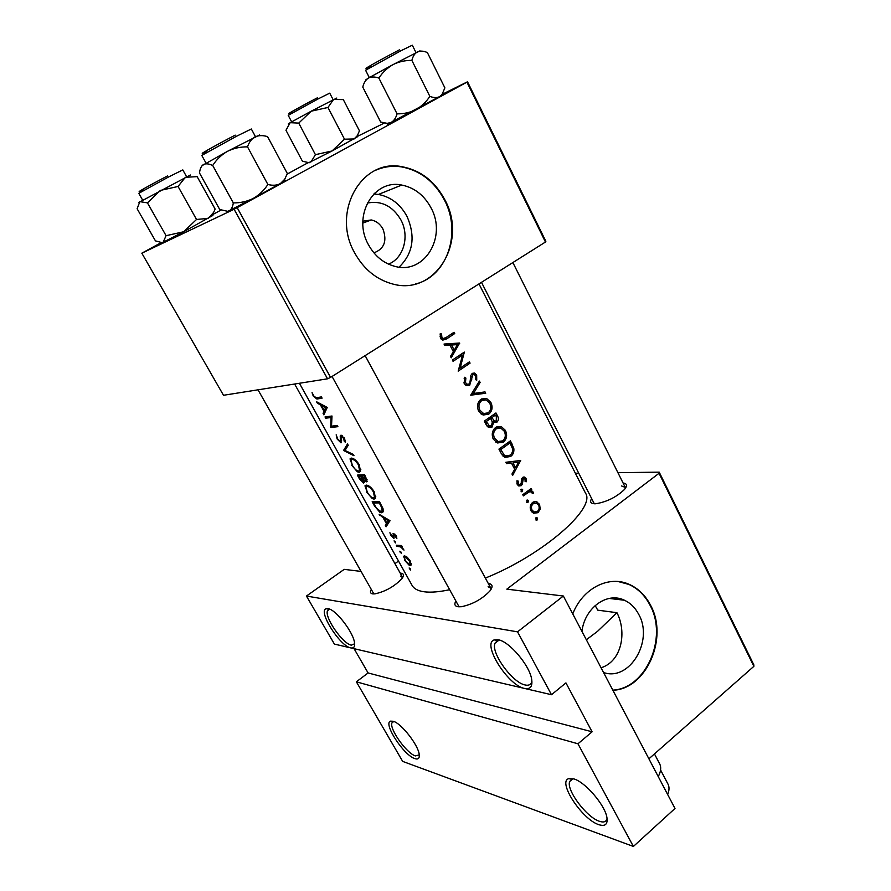 <?xml version="1.0" encoding="UTF-8"?>
<svg xmlns="http://www.w3.org/2000/svg" width="891" height="891" viewBox="0 0 891 891"><rect width="100%" height="100%" fill="white"/><g stroke="black" fill="none" stroke-linecap="round" stroke-linejoin="round"><path stroke-width="1.34" d="M497.98 639.727C508.995 640.997 529.867 665.544 531.704 679.543C532.662 686.571 530.268 689.534 524.521 688.431C507.87 685.558 481.452 643.313 494.282 639.905L497.98 639.727M499.884 640.228L497.512 640.518L494.962 643.257C490.729 652.791 512.492 682.829 525.211 684.99C528.552 685.714 530.702 684.767 531.649 682.15L531.916 681.08M573.837 778.912C585.164 781.93 605.078 805.085 606.916 817.526C607.896 824.331 605.189 826.703 598.785 824.665C582.135 819.531 557.365 781.786 568.658 778.678L573.837 778.912M573.615 778.834L571.833 779.146L569.683 781.518C566.052 789.872 586.556 817.325 599.431 821.29C603.396 822.649 605.869 821.97 606.838 819.274L607.049 818.317M328.055 608.653C335.796 609.333 353.883 632.877 354.562 643.213C354.919 646.933 353.66 648.492 350.764 647.902C339.872 646.198 317.552 610.691 326.217 608.731L328.055 608.653M329.592 609.121L327.509 610.68C324.279 617.173 342.757 643.87 351.355 645.162L354.618 643.781M393.232 721.276C401.306 723.247 418.503 745.277 419.238 754.644C419.628 758.386 418.169 759.711 414.85 758.609C403.701 755.323 382.74 723.013 390.581 721.142L393.232 721.276M393.722 721.443L391.973 722.868C389.111 728.738 406.541 753.329 415.406 755.913L419.271 754.889M367.27 203.081C381.415 200.341 392.641 205.977 400.939 219.977C409.815 236.249 403.679 258.256 388.498 264.137M373.908 252.855C384.288 248.89 387.295 240.926 382.918 228.976C380.19 224.042 376.314 221.024 371.302 219.954L362.849 221.18M431.01 207.848C424.205 195.229 414.449 187.633 401.752 185.061C373.529 178.824 352.123 216.301 368.417 244.657C374.777 256.107 383.62 263.346 394.936 266.376C424.394 274.807 447.249 236.861 431.01 207.848M399.101 267.122C413.123 253.456 415.763 236.561 407.009 216.424C400.349 204.217 390.815 196.889 378.397 194.45L373.786 194.026M444.865 199.807C434.919 181.241 420.563 170.192 401.808 166.662C361.523 158.331 331.129 212.214 354.651 252.866C363.662 269.015 376.102 279.317 391.995 283.806C434.864 296.692 468.232 241.817 444.865 199.807M415.651 283.951C447.237 276.366 461.894 232.529 444.397 199.974C434.452 181.43 420.106 170.381 401.362 166.851C392.653 165.57 384.311 166.617 376.336 169.981M603.552 672.516C629.536 681.738 653.838 640.896 638.814 614.534C635.35 607.874 630.572 603.107 624.468 600.244C607.25 591.579 584.674 607.707 581.946 631.396M601.069 667.782C622.018 661.2 626.908 631.853 616.928 612.696L597.738 610.157L595.166 605.546M612.885 690.28C646.409 689.088 668.629 637.833 650.642 605.401C645.574 595.589 638.524 588.628 629.514 584.507C609.154 574.884 582.725 588.06 572.757 613.899M612.808 690.135C646.131 688.531 667.972 637.577 650.096 605.334C645.028 595.533 637.989 588.572 628.979 584.451L618.131 581.533M488.279 583.494L488.758 583.538C492.79 584.218 493.135 586.746 489.783 591.123C481.886 599.253 472.386 604.454 461.293 606.738L457.941 606.76C454.856 606.192 454.109 604.388 455.691 601.347M491.064 589.341L490.807 588.16L488.101 586.735M400.259 573.191L401.139 573.236C403.935 573.67 404.236 575.43 402.041 578.504C394.568 586.401 385.513 591.524 374.888 593.885L372.616 593.874C370.311 593.451 369.854 592.025 371.257 589.608M402.621 577.669L400.538 576.098M623.087 483.022C627.086 483.49 627.565 485.628 624.513 489.437C616.416 497.145 606.849 501.911 595.834 503.738L594.642 503.771C590.711 503.56 589.675 501.9 591.535 498.771M625.449 488.223L625.259 487.377L621.628 485.996M401.195 552.264L399.836 551.206L401.24 553.278L401.195 552.264M410.506 569.026L409.147 567.968L410.539 570.017L410.506 569.026M395.448 541.917L394.089 540.859L395.493 542.942L395.448 541.917M449.331 589.775C438.94 591.992 430.498 592.649 424.005 591.758C417.935 590.878 413.97 588.773 412.099 585.432L299.421 383.275M404.703 560.417L409.403 565.484L411.107 565.05L410.194 560.885L407.232 557.231L404.57 555.828L403.578 556.363L405.093 560.138M398.633 546.573L400.549 546.907L404.002 550.081L401.395 546.718L402.242 546.729L401.585 545.559L396.328 545.214L396.974 546.383L398.633 546.573L400.092 545.537M393.744 538.342L393.889 534.789L395.604 535.87L396.863 538.32L396.306 535.859L393.477 533.431L393.065 537.173L389.913 532.729L390.793 535.391L393.744 538.342L394.279 537.964M386.081 526.793L389.991 520.622L379.143 514.307L383.119 517.76L386.449 523.741L385.369 525.512L386.081 526.793M374.454 505.876L379.856 512.292L381.537 512.77L383.152 511.835L383.019 508.616L379.466 501.655L372.171 501.767L374.454 505.876L374.911 505.553M366.624 492.066L372.226 498.559L374.053 499.127L375.512 498.236L374.198 491.743C371.502 487.522 368.841 485.305 366.212 485.072L364.954 485.885L367.081 491.754M363.584 483.033L364.241 482.61L363.951 480.405L366.413 481.853L367.114 481.385L364.542 474.725L357.347 475.092L359.351 478.712L363.584 483.033L364.241 482.61M351.733 465.291L357.336 471.773L359.162 472.297L360.554 471.395L359.207 464.69C356.478 460.435 353.816 458.23 351.221 458.074L350.018 458.898L352.201 464.979M343.692 450.545L354.005 455.724L353.281 454.41L344.984 450.434L348.225 445.288L347.49 443.963L343.603 450.378L345.675 449.242M340.986 442.838L341.208 436.746L343.692 438.327L344.182 441.156L345.274 442.203L344.594 438.339L340.874 435.242L340.295 435.666L340.317 441.613L337.745 438.985L336.174 434.808L337.121 439.007L340.986 442.838L341.476 442.515M330.884 427.502L337.901 426.666L337.21 425.419L331.519 426.188L331.998 416.008L325.015 416.943L325.694 418.18L331.007 417.556L330.728 427.212L333.123 426.043M323.834 414.827L327.253 407.454L316.561 401.741L317.307 403.088L320.482 404.993L323.968 411.263L323.088 413.48L323.834 414.827M313.231 396.027L316.94 399.057L322.085 398.143L321.395 396.885L316.249 397.809L313.877 396.05L312.05 392.619L313.231 396.027L313.71 395.727M478.979 283.906L585.454 493.057C596.435 507.981 543.276 554.792 485.361 578.092M458.174 371.124L470.08 363.138L469.412 361.846L460.157 368.106L464.345 352.09L452.383 360.031L453.062 361.334L462.563 355.064L458.174 371.124M469.657 385.302L472.921 374.643L474.135 374.476L475.449 375.735L475.449 379.533L476.741 380.201L476.674 375.066L474.513 373.039L472.208 373.396L470.86 375.412L469.925 382.696L469 384.01L467.263 384.233L465.458 382.584L465.87 378.085L464.612 377.283L464.178 383.42L466.739 385.669L469.657 385.302L466.717 385.658M485.027 391.895L473.399 393.51L480.115 382.439L479.403 381.07L470.738 395.147L485.729 393.254L485.027 391.895M503.393 442.103C506.834 439.04 507.502 435.142 505.409 430.398L501.332 426.6L495.686 427.468C492.155 430.531 491.353 434.418 493.313 439.152L497.434 442.916L503.393 442.103L497.59 442.972M510.443 440.845L498.938 449.109L501.199 453.408L504.997 457.451L510.654 456.437C513.216 454.61 514.263 451.904 513.795 448.329L510.443 440.845M512.67 475.36L520.656 460.502L505.821 462.273L506.534 463.621L511.445 463.053L514.708 469.301L511.969 474.012L512.67 475.36M526.303 493.837L529.287 491.943L531.236 491.832L532.261 493.324L533.464 493.347L533.186 492.066L530.602 490.651L531.782 489.749L531.147 488.535L522.772 494.683L523.407 495.908L526.303 493.837L523.997 493.814M528.374 500.631L526.804 500.196L526.982 502.591L527.984 502.468L528.374 500.631L526.436 500.597M537.54 518.172L535.97 517.749L536.137 520.121L537.15 519.999L537.54 518.172L535.647 518.105M538.008 512.67L540.202 509.117L539.567 504.351L536.282 501.6L532.662 502.424C530.145 504.674 529.577 507.447 530.958 510.755L533.542 513.261L538.008 512.67L533.13 512.514L533.809 511.935M522.716 489.794L521.135 489.359L521.324 491.754L522.326 491.632L522.716 489.794L520.756 489.783M521.313 481.385L521.235 483.535L519.241 484.604L518.272 483.679L518.15 481.051L516.925 480.795L517.237 484.492L518.807 485.996L521.28 485.651L522.349 484.236L523.273 478.623L525.055 479.102L525.1 481.463L526.225 481.775L526.046 478.344L524.743 477.075L522.594 477.42L521.313 481.385M493.67 422.256L496.944 422.145C498.715 420.363 498.86 418.202 497.378 415.685L495.953 412.945L484.303 421.109L486.297 424.918L488.936 427.48L492.077 427.056L493.67 422.256L492.411 422.356M488.803 414.115C492.3 411.085 492.979 407.165 490.852 402.376L486.575 398.455L481.017 399.313C477.431 402.342 476.629 406.251 478.612 411.029L482.967 414.939L488.803 414.115L483.267 415.028M451.225 357.814L459.645 343.024L444.03 344.049L444.776 345.474L449.933 345.118L453.352 351.689L450.478 356.4L451.225 357.814M446.168 337.466L443.15 338.547L441.903 337.5L441.557 333.969L440.187 333.802L440.555 338.246L442.704 340.162L446.725 338.847L454.722 333.557L454.042 332.254L446.168 337.466M356.355 681.804L577.969 743.785L633.39 846.45L402.665 761.393L356.355 681.804L368.106 672.961L592.103 731.801L577.969 743.785M398.522 561.063L394.936 563.635M442.136 94.357L467.519 81.772L545.86 241.316L545.459 242.029L466.929 82.15L237.173 207.659L330.561 377.405L327.532 378.82L234.11 209.262L237.173 207.659M545.459 242.029L330.561 377.405M160.881 242.786L141.825 253.189L234.11 209.262M141.825 253.189L223.496 395.281L327.532 378.82M308.353 162.574L287.136 174.101M220.99 210.087L213.138 214.352M357.157 136.523L384.299 123.058M466.929 82.15L467.519 81.772M617.92 472.687L659.206 472.152L753.842 664.864L753.875 666.334L648.904 758.809M753.875 666.334L659.05 473.288L506.834 589.151L563.357 596.023L517.548 631.842L551.496 694.724L334.403 644.093L306.448 596.046L517.548 631.842M575.374 473.255L578.537 473.21M563.357 596.023L674.999 808.471L633.39 846.45M360.933 571.398L344.216 569.36L306.448 596.046M659.05 473.288L659.206 472.152M258 389.824L373.864 593.952M481.485 282.324L594.297 503.76M332.053 376.47L459.099 606.86M354.061 648.67L368.106 672.961M592.103 731.801L565.93 682.896L551.496 694.724M535.859 519.954L537.15 519.999M534.533 501.566L536.282 501.6M533.052 502.168L534.11 503.159M538.086 504.317L539.567 504.351M538.955 509.084L540.202 509.117M538.587 505.097C539.634 507.625 539.233 509.741 537.362 511.467L534.054 511.935L532.016 509.986C530.958 507.48 531.381 505.364 533.297 503.649L536.627 503.215L538.587 505.097M530.591 509.942L532.016 509.986M531.481 503.615L533.297 503.649M526.737 502.446L527.984 502.468M529.555 489.738L531.782 489.749M528.352 490.64L530.602 490.651M527.672 491.141L528.318 491.81M531.626 492.055L533.186 492.066M526.614 491.921L529.287 491.943M521.101 491.632L522.326 491.632M521.758 478.389L526.046 478.344M521.636 478.634L523.273 478.623M521.38 479.525L522.705 479.514M520.834 484.236L522.349 484.236M518.183 485.651L521.28 485.651M516.847 481.051L518.15 481.051M516.903 483.679L518.272 483.679M518.762 460.736L520.745 460.68M516.112 461.059L515.41 462.273M506.322 463.209L511.445 463.053M518.584 462.184L515.555 467.786L512.982 462.863L518.584 462.184L512.982 462.863M513.94 467.82L515.555 467.786M499.183 449.565L500.842 449.498L509.975 442.927L512.392 448.396L513.795 448.329M506.456 456.159L510.654 456.437M505.888 456.593L504.674 457.317M507.491 443.061L509.975 442.927M512.392 448.396C512.938 451.336 512.147 453.608 510.008 455.19L505.743 455.969L504.05 454.856L500.842 449.498M502.079 454.922L504.05 454.856M503.203 456.292L504.061 456.025M496.688 426.878L498.537 427.814M503.849 430.498L505.409 430.398M499.339 441.813L498.659 442.348M504.317 431.289C506.021 435.131 505.498 438.316 502.736 440.856L498.114 441.546L494.538 438.249C492.901 434.418 493.514 431.244 496.354 428.727L500.82 428.048L504.317 431.289M492.935 438.339L494.538 438.249M495.73 442.036L497.167 441.591M494.182 428.872L496.354 428.727M497.033 428.304L494.928 428.092M493.48 421.22L492.534 422.345M493.87 422.379L496.944 422.145M488.558 426.087L487.912 426.923M488.524 427.301L492.077 427.056M495.485 415.039L496.365 416.743L496.265 420.897L494.572 421.142L491.854 417.634L495.485 415.039L492.768 415.262M490.729 418.614L492.3 418.48M489.07 417.868L491.854 417.634M490.663 418.48L492.333 422.033L491.442 425.787L489.527 426.021L486.23 421.532L490.663 418.48L487.867 418.703M485.528 423.448L487.165 423.325M484.593 421.655L486.23 421.532M481.808 398.834L483.735 399.714M489.326 402.532L490.852 402.376M485.027 413.803L484.125 414.515M489.749 403.255C491.476 407.142 490.941 410.339 488.145 412.856L483.59 413.535L479.848 410.138C478.2 406.263 478.812 403.077 481.686 400.582L486.085 399.914L489.749 403.255M478.255 410.283L479.848 410.138M481.329 414.148L482.922 413.591M479.403 400.816L481.686 400.582M481.552 400.371L480.026 400.115M478.489 382.64L480.115 382.439M471.684 393.711L473.399 393.51M480.706 392.497L481.352 393.744L485.729 393.254M481.352 393.744L470.771 395.214M464.133 378.319L465.87 378.085M463.888 382.785L465.458 382.584M475.159 375.267L476.674 375.066M470.637 376.793L471.929 376.615M470.448 379.499L471.762 379.332M466.283 384.355L465.748 385.202M463.788 352.468L464.489 352.357M458.798 368.306L460.157 368.106M466.862 363.617L470.08 363.138M459.155 355.609L462.563 355.064M444.275 344.539L459.645 343.024M455.357 343.781L459.734 343.213M455.457 343.971L454.967 344.784M457.451 344.628L454.243 350.185L451.548 345.006L457.451 344.628M452.706 350.441L454.243 350.185M450.011 345.285L451.548 345.006M451.08 334.248L454.722 333.557M443.874 338.602L442.181 339.683L446.725 338.847M440.121 334.248L441.557 333.969M440.054 336.72L441.58 336.43M440.354 337.789L441.903 337.5M410.049 568.38L409.392 568.848M411.185 564.794L410.016 565.64M409.481 560.862L410.172 564.048L409.37 564.471L405.294 560.506L404.447 557.421L405.205 556.986L409.481 560.862L409.971 560.506M406.062 556.385L405.205 556.986M400.75 551.64L400.081 552.119M401.997 546.294L401.395 546.718M403.612 549.023L403.033 549.435M401.83 545.994L400.549 546.907M398.31 545.437L396.974 546.383M395.014 541.305L394.345 541.784M396.751 536.939L395.938 537.518M394.88 534.099L394.167 534.611L394.869 534.088M394.089 536.382L393.365 536.883M393.844 534.934L393.087 535.469M393.488 533.431L392.886 533.843M388.086 523.607L385.369 525.512M389.49 521.603L386.449 523.741M383.776 517.292L383.119 517.76M380.446 515.198L379.867 515.599M388.431 520.778L386.828 523.14L384.21 518.417L388.431 520.778L389.211 520.244M389.98 520.934L386.828 523.14M384.89 517.949L384.21 518.417M383.253 511.579L381.537 512.77M375.133 501.867L373.485 503.003L379.299 502.925L381.86 507.981L382.105 510.877L380.88 511.579L376.603 508.327L373.485 503.003M379.934 502.479L379.299 502.925M382.573 507.491L381.86 507.981M375.568 498.091L374.053 499.127M373.396 491.877L374.521 497.223L373.396 497.935C371.347 497.579 369.297 495.619 367.248 492.055L365.878 486.92L366.88 486.274C369.019 486.508 371.191 488.379 373.396 491.877L374.031 491.442M366.802 486.274L367.972 485.484L366.88 486.274M367.125 481.363L366.413 481.853M364.386 476.039L366.134 480.383L361.924 476.24L365.032 475.594M365.945 477.242L365.299 477.676M364.096 474.78L361.924 476.24M361.178 476.284L363.305 481.585L358.661 476.317L361.178 476.284L363.283 474.87M363.651 479.124L362.938 479.603M360.499 475.07L358.661 476.317M360.577 471.35L359.162 472.297M358.405 464.857L359.563 470.37L358.494 471.083C356.467 470.804 354.418 468.855 352.346 465.258L350.931 459.945L351.9 459.288C354.017 459.466 356.188 461.326 358.405 464.857L359.062 464.423M353.081 458.509L351.9 459.288M345.908 448.841L343.603 450.378M341.576 440.499L340.696 441.078M341.487 435.298L340.162 436.156M345.363 440.388L344.182 441.156M344.349 437.904L343.692 438.327M342.534 435.855L341.598 436.467M328.055 416.654L325.694 418.18M332.421 426.11L330.728 427.212M332.065 416.877L331.007 417.556M324.814 412.377L323.088 413.48M325.917 410.016L323.968 411.263M321.283 404.481L320.482 404.993M318.02 402.643L317.307 403.088M325.672 407.644L324.291 410.528L321.54 405.572L325.672 407.644L326.618 407.042M326.306 409.236L324.291 410.528M322.364 405.049L321.54 405.572M616.928 612.696L597.527 631.351L586.345 639.76M284.285 180.929C285.799 180.249 285.755 180.405 284.162 181.396L253.178 198.47C247.019 201.511 240.392 202.981 233.308 202.903L212.715 165.492C216.457 159.578 221.369 154.856 227.45 151.336C233.676 148.251 240.358 146.759 247.52 146.859C249.068 142.204 251.585 138.873 255.049 136.869C258.691 135.287 262.867 135.209 267.567 136.635L287.348 173.511L284.741 179.202L280.275 183.68C276.778 185.439 272.646 185.707 267.879 184.482C264.104 190.34 259.203 195.006 253.178 198.47L227.829 211.345L219.732 209.519L199.528 173.043C199.907 168.922 201.199 166.082 203.404 164.534C205.832 163.365 208.94 163.688 212.715 165.492M267.879 184.482L247.52 146.859M233.308 202.903C232.751 206.935 231.337 209.619 229.032 210.944L227.294 211.423M259.604 134.964L227.45 151.336L202.112 165.603M212.86 215.422L183.646 231.771L166.071 235.681L147.438 202.858L160.335 190.429L178.066 186.475L185.339 177.298L197.145 176.652L215.132 209.073L213.651 212.392L208.238 218.384L196.521 219.464L183.646 231.771L162.24 242.708L155.446 240.871L137.125 208.761L139.842 201.644L147.438 202.858M196.521 219.464L178.066 186.475M166.071 235.681L163.053 242.43L161.861 242.764M190.407 175.004L138.951 202.391M336.809 98.043L311.193 111.197L327.955 107.466L333.59 99.436L343.302 99.603L359.441 130.799L357.436 135.543L354.106 138.963L344.494 139.185L327.955 107.466M344.494 139.185L332.065 150.969L315.425 154.666L298.741 123.103L311.193 111.197L290.154 122.691L298.741 123.103M315.425 154.666L310.97 161.939L308.264 162.541L302.405 161.182L285.966 130.275L290.154 122.691L288.261 123.994M357.013 137.036L332.065 150.969L309.277 162.463M419.984 50.843L393.02 64.609C398.912 61.679 405.205 60.287 411.876 60.41C412.901 56.267 414.738 53.404 417.411 51.834C420.229 50.664 423.548 50.898 427.368 52.558L444.876 87.853L442.059 94.468L439.709 96.607C436.991 97.954 433.717 97.876 429.863 96.384L411.876 60.41M429.863 96.384C426.176 101.964 421.465 106.397 415.752 109.693C409.905 112.578 403.679 113.959 397.063 113.848L378.875 78.063C382.54 72.438 387.262 67.95 393.02 64.609L368.406 78.074C371.335 76.637 374.833 76.637 378.875 78.063M397.063 113.848C395.871 118.013 393.878 120.886 391.071 122.49L387.195 123.348L380.669 122.045L362.782 87.118C363.795 82.896 365.678 79.878 368.406 78.074L365.678 79.934M441.468 95.17C443.161 94.401 443.261 94.468 441.791 95.382L388.409 123.771C386.761 124.506 386.861 124.328 388.688 123.236M658.237 776.573C660.933 771.55 661.4 767.318 659.663 763.865L654.451 753.92M660.576 769.969L668.05 784.225C669.453 787.076 669.319 790.506 667.649 794.494M521.324 481.585L522.594 481.574M510.387 443.718L511.902 443.651M500.018 451.158L501.666 451.091M495.886 415.807L497.378 415.685M380.457 503.426L379.822 503.861M362.18 476.707L361.623 477.086M341.186 438.027L340.429 438.517M320.159 397.152L317.196 399.023M255.472 136.668L251.34 128.995L236.549 136.234L201.778 155.413L205.988 163.053M206.768 151.347C192.534 158.398 214.308 145.957 235.224 135.131M186.564 176.674L182.811 169.914L168.622 176.941L138.784 193.325L142.616 200.074M142.994 189.794C131.066 195.73 149.198 185.462 167.497 175.95M333.123 99.669L329.737 93.154L318.51 98.712L288.216 115.351L291.658 121.833M292.137 112.01C280.342 117.935 300.111 106.786 317.352 97.821M415.974 52.558L412.299 45.185L400.928 50.754L365.577 70.244L369.308 77.562M370.177 66.435C356.144 73.463 380.101 59.864 399.58 49.773M378.397 194.45L401.752 185.061M609.132 598.429L624.468 600.244M375.055 194.071L374.61 193.224L375.055 194.071M371.302 219.954L362.849 223.084M494.962 643.257L498.849 640.239M569.683 781.518L572.713 778.912M391.973 722.868L393.777 721.465M327.509 610.68L329.648 609.143M393.176 721.576L390.581 721.142M328.868 609.255L326.217 608.731M571.833 779.146L568.658 778.678M497.512 640.518L494.282 639.905M536.972 517.626L536.271 517.604M536.983 501.822L533.865 501.756M534.054 511.935L531.682 511.868M534.166 503.159L531.894 503.114M527.795 500.074L527.06 500.063M531.894 490.885L528.062 490.863M529.655 491.821L526.781 491.799M522.115 489.226L521.38 489.226M523.518 478.478L521.703 478.5M519.241 484.604L517.292 484.604M524.743 477.075L523.184 477.086M505.743 455.969L502.97 456.069M501.332 426.6L496.81 426.912M498.114 441.546L495.296 441.691M494.572 421.142L492.066 421.332M489.527 426.021L487.143 426.188M486.575 398.455L482.098 398.923M483.59 413.535L480.817 413.78M467.263 384.233L464.946 384.522M474.513 373.039L472.286 373.351M443.15 338.547L441 338.948M403.578 556.363L404.336 555.828M410.172 564.048L411.174 563.335M405.049 556.998L405.973 556.329M393.343 537.017L394.112 536.471M382.105 510.877L383.353 510.008M364.954 485.885L366.134 485.072M374.521 497.223L375.779 496.365M366.134 480.383L367.103 479.726M363.305 481.585L364.152 481.006M350.018 458.898L351.254 458.074M359.563 470.37L360.833 469.524M340.629 441.368L341.609 440.722M340.295 435.666L340.963 435.231M512.871 262.555L625.259 487.377M284.162 181.396L284.741 179.202M212.782 215.745L213.651 212.392M294.62 384.032L402.442 577.09M309.11 162.83L308.264 162.541M356.935 137.314L357.436 135.543M490.807 588.16L365.132 355.632M388.409 123.771L387.195 123.348M441.791 95.382L442.059 94.468"/></g></svg>
